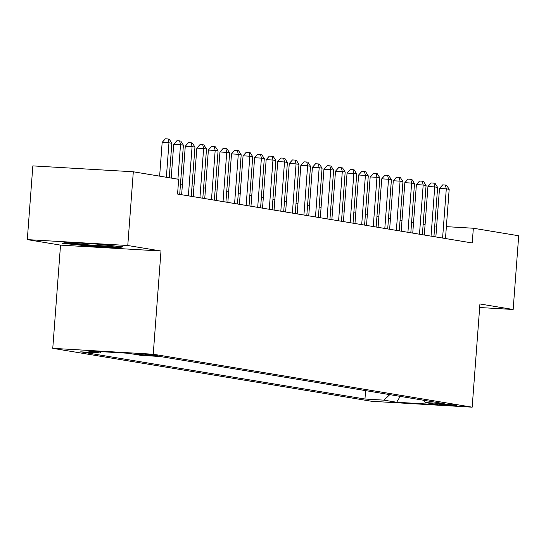 <?xml version="1.0" encoding="UTF-8"?>
<svg xmlns="http://www.w3.org/2000/svg" width="546" height="546" viewBox="0 0 546 546"><rect width="100%" height="100%" fill="white"/><g stroke="black" fill="none" stroke-linecap="round" stroke-linejoin="round"><path stroke-width="0.82" d="M456.142 405.248A9.473 0.362 -175.7 0 0 445.577 404.238A9.473 0.362 -175.7 0 0 438.008 404.033A9.473 0.362 -175.7 0 0 438.759 404.231A9.473 0.362 -175.7 0 0 449.324 405.241A9.473 0.362 -175.7 0 0 456.893 405.453A9.473 0.362 -175.7 0 0 456.142 405.248M52.764 348.341L371.703 401.296L472.174 407.18L153.235 354.224L52.764 348.341L60.524 245.127L160.995 251.017L127.771 245.502L27.3 239.612L60.524 245.127M27.3 239.612L32.842 165.888L133.313 171.778L127.771 245.502M133.313 171.778L178.672 179.306L177.566 194.048L472.235 242.977L473.341 228.235L446.375 226.651M137.312 354.149L139.851 354.572A9.173 0.355 -175.7 0 0 150.089 355.548A9.173 0.355 -175.7 0 0 157.419 355.753A9.173 0.355 -175.7 0 0 156.688 355.562L154.149 355.139A9.173 0.355 -175.7 0 0 143.912 354.163A9.173 0.355 -175.7 0 0 136.582 353.958A9.173 0.355 -175.7 0 0 137.312 354.149L137.333 353.876M423.348 400.211L425.238 402.573L444.246 403.685L159.978 356.483L140.97 355.371L128.255 353.262L86.985 350.839L99.693 352.955L80.685 351.836L364.96 399.037L383.968 400.15L389.769 394.635M425.238 402.573L437.953 404.682L396.676 402.259L383.968 400.15M479.668 307.521L513.158 309.486L518.7 235.763L473.341 228.235M513.158 309.486L479.934 303.972L472.174 407.18M160.995 251.017L153.235 354.224M425.088 224.597L423.157 224.276M413.534 222.679L411.602 222.358M401.979 220.761L400.041 220.441M390.417 218.844L388.486 218.523M378.863 216.919L376.931 216.598M367.308 215.001L365.376 214.68M355.753 213.083L353.822 212.763M344.198 211.165L342.267 210.845M332.644 209.248L330.705 208.927M321.082 207.33L319.151 207.009M309.527 205.412L307.596 205.091M297.973 203.494L296.041 203.173M286.418 201.57L284.486 201.249M274.863 199.652L272.932 199.331M263.308 197.734L261.377 197.413M251.754 195.816L249.815 195.495M240.192 193.898L238.261 193.577M228.637 191.98L226.706 191.66M217.083 190.063L215.151 189.742M205.528 188.145L203.597 187.824M193.973 186.22L192.042 185.899M182.419 184.302L180.487 183.982M436.677 226.085L434.725 225.969M101.051 351.665L99.693 352.955M365.588 390.622L364.96 399.037M396.676 402.259L400.198 396.369M62.299 243.277L88.582 246.014L118.837 247.788L122.816 246.819L96.533 244.082L66.278 242.308L62.299 243.277M118.905 246.908L118.837 247.788M88.629 245.379L88.582 246.014M166.366 177.266L168.96 142.786L171.847 143.264L169.253 177.743M159.63 176.146L162.169 142.39L168.96 142.786L168.072 138.977L169.233 139.169L171.847 143.264M162.169 142.39L165.356 138.821L168.072 138.977M75.3 242.84A19.24 0.737 -175.7 0 0 73.464 242.97A19.24 0.737 -175.7 0 0 74.952 243.427A19.24 0.737 -175.7 0 0 97.031 245.516A19.24 0.737 -175.7 0 0 111.746 245.85A19.24 0.737 -175.7 0 0 110.545 245.543M120.332 246.567L118.066 247.113L88.745 245.393L64.141 242.834M177.921 179.184L180.514 144.704L183.401 145.181L179.702 194.403M171.185 178.064L173.724 144.308L180.514 144.704L179.627 140.895L180.787 141.086L183.401 145.181M173.724 144.308L176.918 140.738L179.627 140.895M188.37 195.843L192.069 146.621L194.956 147.106L191.257 196.328M181.634 194.724L185.278 146.226L192.069 146.621L191.189 142.813L192.342 143.004L194.956 147.106M185.278 146.226L188.472 142.656L191.189 142.813M199.925 197.761L203.624 148.539L206.511 149.024L202.812 198.246M193.188 196.649L196.833 148.143L203.624 148.539L202.743 144.731L203.897 144.922L206.511 149.024M196.833 148.143L200.027 144.574L202.743 144.731M211.479 199.686L215.179 150.457L218.066 150.942L214.366 200.164M204.743 198.567L208.388 150.061L215.179 150.457L214.298 146.649L215.452 146.847L218.066 150.942M208.388 150.061L211.582 146.492L214.298 146.649M223.034 201.604L226.733 152.382L229.627 152.86L225.921 202.081M216.298 200.484L219.949 151.979L226.733 152.382L225.853 148.573L227.006 148.765L229.627 152.86M219.949 151.979L223.137 148.41L225.853 148.573M234.589 203.522L238.288 154.3L241.182 154.777L237.476 203.999M227.853 202.402L231.504 153.897L238.288 154.3L237.408 150.491L238.568 150.682L241.182 154.777M231.504 153.897L234.691 150.327L237.408 150.491M246.144 205.439L249.85 156.217L252.737 156.695L249.037 205.917M239.414 204.32L243.059 155.822L249.85 156.217L248.962 152.409L250.123 152.6L252.737 156.695M243.059 155.822L246.253 152.245L248.962 152.409M257.698 207.357L261.404 158.135L264.291 158.613L260.592 207.835M250.969 206.238L254.613 157.739L261.404 158.135L260.524 154.327L261.677 154.518L264.291 158.613M254.613 157.739L257.808 154.17L260.524 154.327M269.26 209.275L272.959 160.053L275.846 160.531L272.147 209.753M262.524 208.156L266.168 159.657L272.959 160.053L272.079 156.245L273.232 156.436L275.846 160.531M266.168 159.657L269.362 156.088L272.079 156.245M280.815 211.193L284.514 161.971L287.401 162.455L283.702 211.677M274.078 210.073L277.723 161.575L284.514 161.971L283.633 158.163L284.787 158.354L287.401 162.455M277.723 161.575L280.917 158.006L283.633 158.163M292.369 213.111L296.069 163.889L298.955 164.373L295.256 213.595M285.633 211.998L289.284 163.493L296.069 163.889L295.188 160.08L296.341 160.271L298.955 164.373M289.284 163.493L292.472 159.923L295.188 160.08M303.924 215.035L307.623 165.807L310.517 166.291L306.811 215.513M297.188 213.916L300.839 165.411L307.623 165.807L306.743 161.998L307.896 162.189L310.517 166.291M300.839 165.411L304.026 161.841L306.743 161.998M315.479 216.953L319.178 167.731L322.072 168.209L318.373 217.431M308.743 215.834L312.394 167.329L319.178 167.731L318.298 163.916L319.458 164.114L322.072 168.209M312.394 167.329L315.581 163.759L318.298 163.916M327.034 218.871L330.74 169.649L333.626 170.127L329.927 219.349M320.304 217.752L323.949 169.246L330.74 169.649L329.852 165.841L331.012 166.032L333.626 170.127M323.949 169.246L327.143 165.677L329.852 165.841M338.595 220.789L342.294 171.567L345.181 172.045L341.482 221.266M331.859 219.669L335.503 171.171L342.294 171.567L341.414 167.758L342.567 167.95L345.181 172.045M335.503 171.171L338.697 167.595L341.414 167.758M350.15 222.707L353.849 173.485L356.736 173.962L353.037 223.184M343.414 221.587L347.058 173.089L353.849 173.485L352.969 169.676L354.122 169.867L356.736 173.962M347.058 173.089L350.252 169.519L352.969 169.676M361.705 224.624L365.404 175.403L368.291 175.88L364.592 225.102M354.968 223.505L358.613 175.007L365.404 175.403L364.523 171.594L365.677 171.785L368.291 175.88M358.613 175.007L361.807 171.437L364.523 171.594M373.259 226.542L376.958 177.32L379.852 177.798L376.146 227.027M366.523 225.423L370.174 176.924L376.958 177.32L376.078 173.512L377.231 173.703L379.852 177.798M370.174 176.924L373.362 173.355L376.078 173.512M384.814 228.46L388.513 179.238L391.407 179.723L387.701 228.945M378.078 227.348L381.729 178.842L388.513 179.238L387.633 175.43L388.793 175.621L391.407 179.723M381.729 178.842L384.916 175.273L387.633 175.43M396.369 230.378L400.075 181.156L402.962 181.641L399.262 230.862M389.639 229.265L393.284 180.76L400.075 181.156L399.187 177.348L400.348 177.539L402.962 181.641M393.284 180.76L396.478 177.191L399.187 177.348M407.923 232.303L411.629 183.081L414.516 183.558L410.817 232.78M401.194 231.183L404.839 182.678L411.629 183.081L410.749 179.265L411.902 179.463L414.516 183.558M404.839 182.678L408.033 179.108L410.749 179.265M419.485 234.22L423.184 184.998L426.071 185.476L422.372 234.698M412.749 233.101L416.393 184.596L423.184 184.998L422.304 181.19L423.457 181.381L426.071 185.476M416.393 184.596L419.587 181.026L422.304 181.19M431.04 236.138L434.739 186.916L437.626 187.394L433.927 236.616M424.303 235.019L427.948 186.52L434.739 186.916L433.858 183.108L435.012 183.299L437.626 187.394M427.948 186.52L431.142 182.944L433.858 183.108M442.594 238.056L446.294 188.834L449.181 189.312L445.481 238.534M435.858 236.937L439.503 188.438L446.294 188.834L445.413 185.026L446.567 185.217L449.181 189.312M439.503 188.438L442.697 184.862L445.413 185.026M139.899 353.931L139.851 354.572"/></g></svg>
